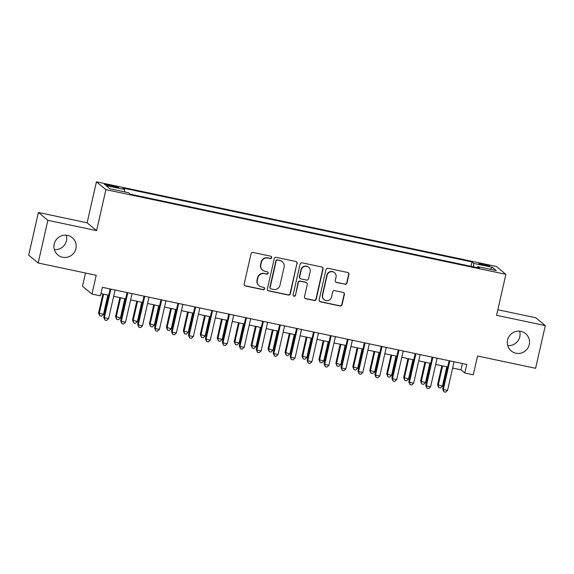 <?xml version="1.0" encoding="UTF-8"?>
<svg xmlns="http://www.w3.org/2000/svg" width="574" height="574" viewBox="0 0 574 574"><rect width="100%" height="100%" fill="white"/><g stroke="black" fill="none" stroke-linecap="round" stroke-linejoin="round"><path stroke-width="0.86" d="M271.653 257.611A1.205 1.184 129.6 0 0 270.756 256.198L253.084 252.452A1.722 1.693 129.6 0 0 251.039 253.78L244.187 283.943A1.722 1.693 129.6 0 0 245.464 285.967L263.143 289.712A1.205 1.184 129.6 0 0 264.176 287.61A1.205 1.184 129.6 0 0 263.674 287.366L261.385 286.878A5.518 5.417 129.6 0 1 257.281 280.392L257.855 277.881A5.518 5.417 129.6 0 1 264.392 273.64L266.68 274.128A1.205 1.184 129.6 0 0 267.721 272.026A1.205 1.184 129.6 0 0 267.219 271.782L264.93 271.294A5.518 5.417 129.6 0 1 260.826 264.808L261.392 262.289A5.518 5.417 129.6 0 1 267.936 258.056L270.225 258.544A1.205 1.184 129.6 0 0 271.653 257.611M262.627 270.189L262.375 269.974A5.518 5.417 129.6 0 1 260.567 264.592L261.141 262.081A5.518 5.417 129.6 0 1 267.678 257.848L269.967 258.329A1.205 1.184 129.6 0 0 271.122 256.341M244.624 285.515A1.722 1.693 129.6 0 0 245.213 285.759L262.885 289.497A1.205 1.184 129.6 0 0 264.04 287.509M259.089 285.773L258.831 285.565A5.518 5.417 129.6 0 1 257.023 280.177L257.597 277.665A5.518 5.417 129.6 0 1 264.14 273.432L266.429 273.913A1.205 1.184 129.6 0 0 267.584 271.925M507.574 339.995A11.25 11.042 129.6 0 0 511.255 350.958A11.25 11.042 129.6 0 0 529.264 344.587A11.25 11.042 129.6 0 0 525.583 333.623A11.25 11.042 129.6 0 0 507.574 339.995M507.725 345.577A11.25 11.042 129.6 0 0 519.635 331.169M54.214 244.029A11.25 11.042 129.6 0 0 57.895 254.992A11.25 11.042 129.6 0 0 75.904 248.621A11.25 11.042 129.6 0 0 72.224 237.65A11.25 11.042 129.6 0 0 54.214 244.029M54.365 249.604A11.25 11.042 129.6 0 0 66.275 235.204M483.487 264.148A5.625 0.488 12.8 0 0 478.824 263.581A5.625 0.488 12.8 0 0 485.13 265.504A5.625 0.488 12.8 0 0 489.794 266.071A5.625 0.488 12.8 0 0 483.487 264.148M344.967 284.288A1.722 1.693 129.6 0 0 347.012 282.96L348.935 274.501A1.722 1.693 129.6 0 0 347.657 272.471L328.027 268.316A1.722 1.693 129.6 0 0 325.982 269.644L319.13 299.807A1.722 1.693 129.6 0 0 320.407 301.831L340.038 305.992A1.722 1.693 129.6 0 0 342.082 304.665L344.407 294.44A1.722 1.693 129.6 0 0 343.123 292.417L334.721 290.638A1.722 1.693 129.6 0 0 332.676 291.958L331.528 297.031A4.614 4.535 129.6 0 1 324.138 299.642A4.614 4.535 129.6 0 1 322.624 295.144L327.137 275.29A4.614 4.535 129.6 0 1 334.527 272.672A4.614 4.535 129.6 0 1 336.041 277.17L335.288 280.478A1.722 1.693 129.6 0 0 336.572 282.508L344.716 284.073A1.722 1.693 129.6 0 0 346.761 282.752L348.683 274.286A1.722 1.693 129.6 0 0 348.239 272.722M47.872 220.316L96.597 230.633L87.126 222.798L38.401 212.48L47.872 220.316L38.178 263L96.224 275.29L91.955 294.067L100.428 295.861L102.373 287.323L466.755 364.454L464.818 372.992L473.292 374.786L477.554 356.009L535.599 368.293L545.3 325.609L535.822 317.781L497.837 309.738M96.597 230.633L105.91 189.657L505.881 274.322L496.575 315.298L545.3 325.609M297.203 263.552A1.722 1.693 129.6 0 0 295.919 261.522L276.288 257.367A1.722 1.693 129.6 0 0 274.243 258.687L267.391 288.851A1.722 1.693 129.6 0 0 268.675 290.882L288.306 295.036A1.722 1.693 129.6 0 0 290.351 293.716L296.945 263.337A1.722 1.693 129.6 0 0 296.5 261.766M302.154 262.842L321.784 266.996A1.722 1.693 129.6 0 1 323.069 269.027L316.217 299.19A1.722 1.693 129.6 0 1 314.172 300.511L305.77 298.738A1.722 1.693 129.6 0 1 304.485 296.708L307.269 284.474A1.722 1.693 129.6 0 0 305.985 282.444L300.41 281.267A1.722 1.693 129.6 0 0 298.365 282.587L295.474 295.323A1.205 1.184 129.6 0 1 293.536 296.012A1.205 1.184 129.6 0 1 293.142 294.835L300.109 264.162A1.722 1.693 129.6 0 1 302.154 262.842M38.178 263L28.7 255.165L38.401 212.48M110.38 186.163L114.111 186.952A5.446 0.474 12.8 0 0 118.624 187.497A5.446 0.474 12.8 0 0 112.518 185.639L108.795 184.85A5.446 0.474 12.8 0 0 104.274 184.297A5.446 0.474 12.8 0 0 110.38 186.163M105.91 189.657L96.432 181.822L496.41 266.487L505.881 274.322M470.989 266.322L471.986 261.931L122.85 188.028L124.644 189.513L124.486 191.874M471.986 261.931L473.78 263.416L492.42 267.362L496.309 270.576L477.668 266.63L479.462 268.115L130.334 194.213L128.54 192.728L109.899 188.781L106.003 185.567L124.644 189.513M85.483 273.016L82.484 286.232L91.955 294.067M87.126 222.798L96.432 181.822M452.628 368.049L460.972 369.814L464.818 372.992M100.945 293.608L108.708 295.251M113.666 296.299L125.656 298.839M130.614 299.886L142.603 302.426M147.568 303.474L159.55 306.014M164.516 307.061L176.498 309.601M181.463 310.649L193.445 313.189M198.41 314.236L210.393 316.776M215.358 317.824L227.34 320.364M232.305 321.411L244.287 323.951M249.252 324.999L261.242 327.539M266.2 328.586L278.189 331.126M283.147 332.174L295.136 334.714M300.094 335.761L312.084 338.301M317.049 339.349L329.031 341.889M333.996 342.936L345.978 345.476M350.944 346.524L362.926 349.064M367.891 350.111L379.873 352.651M384.838 353.699L396.821 356.239M401.786 357.286L413.768 359.826M418.733 360.874L430.722 363.414M435.68 364.461L447.67 367.001M462.4 363.536L460.972 369.814M477.668 266.63L477.238 267.642M473.543 266.86L473.78 263.416M492.42 267.362L490.174 269.278M267.828 290.422A1.722 1.693 129.6 0 0 268.417 290.674L288.048 294.828A1.722 1.693 129.6 0 0 290.092 293.501L296.945 263.337M277.586 260.101A1.205 1.184 129.6 0 0 276.151 261.026L270.139 287.502A1.205 1.184 129.6 0 0 271.036 288.923L273.446 289.432A5.518 5.417 129.6 0 0 279.99 285.199L284.101 267.097A5.518 5.417 129.6 0 0 279.997 260.61L277.328 259.886A1.205 1.184 129.6 0 0 275.9 260.811L276.151 261.026M270.533 288.679L270.275 288.471A1.205 1.184 129.6 0 1 269.88 287.294L275.9 260.811M282.293 261.715L282.042 261.507A5.518 5.417 129.6 0 0 279.739 260.395L279.997 260.61M277.328 259.886L279.739 260.395M304.93 298.279A1.722 1.693 129.6 0 0 305.512 298.523L313.913 300.302A1.722 1.693 129.6 0 0 315.958 298.975L322.81 268.811A1.722 1.693 129.6 0 0 322.373 267.24M306.703 282.795L306.444 282.58A1.722 1.693 129.6 0 0 305.727 282.236L300.152 281.052A1.722 1.693 129.6 0 0 298.114 282.379L295.474 295.323M293.422 295.897A1.205 1.184 129.6 0 0 295.215 295.115M310.154 271.782A4.614 4.535 129.6 0 0 308.64 267.283A4.614 4.535 129.6 0 0 301.25 269.895L299.664 276.89A1.722 1.693 129.6 0 0 300.941 278.921L306.516 280.098A1.722 1.693 129.6 0 0 308.561 278.777L310.154 271.782M308.64 267.283L308.382 267.068A4.614 4.535 129.6 0 0 300.991 269.687L301.25 269.895M300.224 278.577L299.972 278.361A1.722 1.693 129.6 0 1 299.406 276.682L300.991 269.687M335.725 282.049A1.722 1.693 129.6 0 0 336.314 282.3L344.716 284.073M334.527 272.672L334.269 272.463A4.614 4.535 129.6 0 0 326.886 275.075L327.137 275.29M324.138 299.642L323.88 299.434A4.614 4.535 129.6 0 1 322.373 294.936L326.886 275.075M319.567 301.379A1.722 1.693 129.6 0 0 320.156 301.623L339.786 305.777A1.722 1.693 129.6 0 0 341.831 304.457L344.149 294.232A1.722 1.693 129.6 0 0 343.711 292.661M102.897 294.024L98.592 312.974L103.471 314.401L107.862 295.072M103.629 294.175L99.237 313.504L99.811 315.836L98.592 312.974M103.471 314.401L101.505 316.195L99.811 315.836M110.136 288.966L103.715 317.207L104.36 317.738L110.861 289.124M108.594 318.635L106.628 320.428L104.934 320.07L104.36 317.738L108.594 318.635L115.094 290.021M104.934 320.07L103.715 317.207M119.851 297.612L115.539 316.561L120.418 317.989L124.809 298.659M120.576 297.762L116.185 317.092L116.759 319.424L115.539 316.561M120.418 317.989L118.452 319.783L116.759 319.424M136.799 301.199L132.494 320.149L137.365 321.576L141.756 302.247M137.523 301.35L133.132 320.679L133.706 323.011L132.494 320.149M137.365 321.576L135.399 323.37L133.706 323.011M153.746 304.787L149.441 323.736L154.313 325.164L158.704 305.834M154.471 304.938L150.079 324.267L150.653 326.599L149.441 323.736M154.313 325.164L152.347 326.958L150.653 326.599M170.693 308.374L166.388 327.324L171.26 328.751L175.658 309.422M171.418 308.525L167.027 327.854L167.601 330.186L166.388 327.324M171.26 328.751L169.294 330.545L167.601 330.186M127.084 292.553L120.662 320.794L121.308 321.325L127.808 292.711M125.541 322.222L123.575 324.016L121.882 323.657L121.308 321.325L125.541 322.222L132.042 293.608M121.882 323.657L120.662 320.794M144.031 296.141L137.609 324.382L138.255 324.913L144.756 296.299M142.488 325.81L140.522 327.603L138.829 327.245L138.255 324.913L142.488 325.81L148.989 297.196M138.829 327.245L137.609 324.382M160.978 299.728L154.564 327.969L155.202 328.5L161.703 299.886M159.436 329.397L157.47 331.191L155.776 330.832L155.202 328.5L159.436 329.397L165.943 300.783M155.776 330.832L154.564 327.969M177.926 303.316L171.511 331.557L172.15 332.088L178.65 303.474M176.383 332.985L174.417 334.778L172.724 334.42L172.15 332.088L176.383 332.985L182.891 304.371M172.724 334.42L171.511 331.557M187.641 311.962L183.336 330.911L188.215 332.339L192.606 313.009M188.365 312.113L183.974 331.442L184.548 333.774L183.336 330.911M188.215 332.339L186.241 334.133L184.548 333.774M194.873 306.903L188.459 335.144L189.097 335.675L195.598 307.061M193.338 336.572L191.364 338.366L189.671 338.007L189.097 335.675L193.338 336.572L199.838 307.958M189.671 338.007L188.459 335.144M204.588 315.549L200.283 334.498L205.162 335.926L209.553 316.597M205.313 315.7L200.922 335.029L201.496 337.361L200.283 334.498M205.162 335.926L203.189 337.72L201.496 337.361M211.82 310.491L205.406 338.732L206.044 339.263L212.545 310.649M210.285 340.16L208.312 341.953L206.618 341.595L206.044 339.263L210.285 340.16L216.785 311.546M206.618 341.595L205.406 338.732M221.535 319.137L217.23 338.086L222.109 339.514L226.5 320.184M222.26 319.288L217.869 338.617L218.443 340.949L217.23 338.086M222.109 339.514L220.143 341.308L218.443 340.949M228.768 314.078L222.353 342.319L222.992 342.85L229.492 314.236M227.232 343.747L225.266 345.541L223.566 345.182L222.992 342.85L227.232 343.747L233.733 315.133M223.566 345.182L222.353 342.319M238.483 322.724L234.178 341.673L239.057 343.101L243.448 323.772M239.207 322.875L234.816 342.204L235.39 344.536L234.178 341.673M239.057 343.101L237.091 344.895L235.39 344.536M245.715 317.666L239.301 345.907L239.939 346.438L246.447 317.824M244.18 347.335L242.214 349.128L240.513 348.77L239.939 346.438L244.18 347.335L250.68 318.721M240.513 348.77L239.301 345.907M255.43 326.312L251.125 345.261L256.004 346.689L260.395 327.359M256.162 326.463L251.764 345.792L252.345 348.124L251.125 345.261M256.004 346.689L254.038 348.483L252.345 348.124M262.662 321.253L256.248 349.494L256.887 350.025L263.394 321.411M261.127 350.922L259.161 352.716L257.468 352.357L256.887 350.025L261.127 350.922L267.627 322.308M257.468 352.357L256.248 349.494M272.377 329.899L268.072 348.849L272.951 350.276L277.342 330.947M273.109 330.05L268.718 349.379L269.292 351.711L268.072 348.849M272.951 350.276L270.985 352.07L269.292 351.711M279.617 324.841L273.195 353.082L273.841 353.613L280.342 324.999M278.074 354.51L276.108 356.303L274.415 355.945L273.841 353.613L278.074 354.51L284.575 325.896M274.415 355.945L273.195 353.082M289.332 333.487L285.02 352.436L289.899 353.864L294.29 334.534M290.057 333.637L285.665 352.967L286.239 355.299L285.02 352.436M289.899 353.864L287.933 355.658L286.239 355.299M296.564 328.428L290.143 356.669L290.788 357.2L297.289 328.586M295.022 358.097L293.056 359.891L291.362 359.532L290.788 357.2L295.022 358.097L301.522 329.483M291.362 359.532L290.143 356.669M306.279 337.074L301.974 356.024L306.846 357.451L311.237 338.122M307.004 337.225L302.613 356.554L303.187 358.886L301.974 356.024M306.846 357.451L304.88 359.245L303.187 358.886M313.512 332.016L307.09 360.257L307.736 360.788L314.236 332.174M311.969 361.685L310.003 363.478L308.31 363.12L307.736 360.788L311.969 361.685L318.47 333.071M308.31 363.12L307.09 360.257M330.459 335.603L324.045 363.844L324.683 364.375L331.184 335.761M328.916 365.272L326.95 367.066L325.257 366.707L324.683 364.375L328.916 365.272L335.424 336.658M325.257 366.707L324.045 363.844M347.406 339.191L340.992 367.432L341.63 367.963L348.131 339.349M345.864 368.86L343.898 370.653L342.204 370.295L341.63 367.963L345.864 368.86L352.371 340.246M342.204 370.295L340.992 367.432M323.227 340.662L318.922 359.611L323.793 361.039L328.185 341.709M323.951 340.812L319.56 360.142L320.134 362.474L318.922 359.611M323.793 361.039L321.827 362.833L320.134 362.474M340.174 344.249L335.869 363.199L340.741 364.626L345.139 345.297M340.899 344.4L336.507 363.729L337.082 366.061L335.869 363.199M340.741 364.626L338.775 366.42L337.082 366.061M357.121 347.837L352.816 366.786L357.695 368.214L362.086 348.884M357.846 347.988L353.455 367.317L354.029 369.649L352.816 366.786M357.695 368.214L355.722 370.008L354.029 369.649M364.354 342.778L357.939 371.019L358.578 371.55L365.078 342.936M362.818 372.447L360.845 374.241L359.152 373.882L358.578 371.55L362.818 372.447L369.319 343.833M359.152 373.882L357.939 371.019M374.069 351.424L369.764 370.374L374.643 371.801L379.034 352.472M374.793 351.575L370.402 370.904L370.976 373.236L369.764 370.374M374.643 371.801L372.669 373.595L370.976 373.236M381.301 346.366L374.887 374.607L375.525 375.138L382.026 346.524M379.766 376.035L377.792 377.828L376.099 377.47L375.525 375.138L379.766 376.035L386.266 347.421M376.099 377.47L374.887 374.607M391.016 355.012L386.711 373.961L391.59 375.389L395.981 356.059M391.741 355.163L387.35 374.492L387.924 376.824L386.711 373.961M391.59 375.389L389.624 377.183L387.924 376.824M398.248 349.953L391.834 378.194L392.473 378.725L398.973 350.111M396.713 379.622L394.747 381.416L393.046 381.057L392.473 378.725L396.713 379.622L403.213 351.008M393.046 381.057L391.834 378.194M407.963 358.599L403.658 377.549L408.537 378.976L412.928 359.647M408.688 358.75L404.297 378.079L404.871 380.411L403.658 377.549M408.537 378.976L406.571 380.77L404.871 380.411M415.196 353.541L408.781 381.782L409.42 382.313L415.928 353.699M413.66 383.21L411.694 385.003L409.994 384.645L409.42 382.313L413.66 383.21L420.161 354.596M409.994 384.645L408.781 381.782M424.911 362.187L420.606 381.136L425.485 382.564L429.876 363.234M425.643 362.338L421.244 381.667L421.825 383.999L420.606 381.136M425.485 382.564L423.519 384.358L421.825 383.999M432.143 357.128L425.729 385.369L426.367 385.9L432.875 357.286M430.608 386.797L428.642 388.591L426.948 388.232L426.367 385.9L430.608 386.797L437.108 358.183M426.948 388.232L425.729 385.369M441.858 365.774L437.553 384.724L442.432 386.151L446.823 366.822M442.59 365.925L438.199 385.254L438.773 387.586L437.553 384.724M442.432 386.151L440.466 387.945L438.773 387.586M449.098 360.716L442.676 388.964L443.322 389.488L449.822 360.874M447.555 390.385L445.589 392.178L443.896 391.82L443.322 389.488L447.555 390.385L454.056 361.771M443.896 391.82L442.676 388.964M108.586 185.754L108.795 184.85M112.31 186.572L112.518 185.639"/></g></svg>
